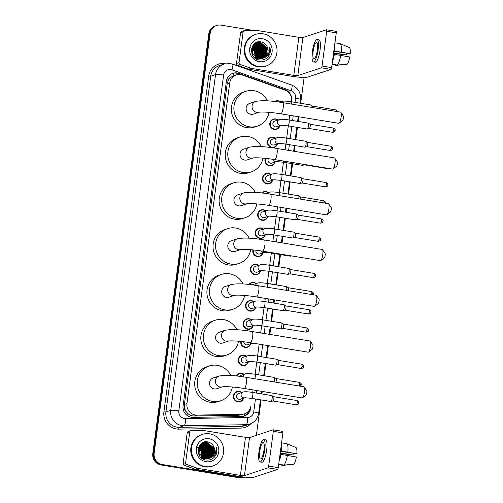 <?xml version="1.0" encoding="UTF-8"?>
<svg xmlns="http://www.w3.org/2000/svg" width="503" height="503" viewBox="0 0 503 503"><rect width="100%" height="100%" fill="white"/><g stroke="black" fill="none" stroke-linecap="round" stroke-linejoin="round"><path stroke-width="0.75" d="M279.882 125.706A5.332 5.137 -108.3 0 1 269.778 124.587A5.332 5.137 -108.3 0 1 278.002 120.01M277.461 143.871A5.332 5.137 -108.3 0 1 267.351 142.751A5.332 5.137 -108.3 0 1 275.581 138.174M275.034 162.035A5.332 5.137 -108.3 0 1 269.363 165.764A5.332 5.137 -108.3 0 1 265.307 158.357M272.613 180.2A5.332 5.137 -108.3 0 1 262.503 179.081A5.332 5.137 -108.3 0 1 270.733 174.503M261.585 192.989A5.332 5.137 -108.3 0 1 268.306 192.674M267.766 216.535A5.332 5.137 -108.3 0 1 257.655 215.41A5.332 5.137 -108.3 0 1 265.886 210.839M265.339 234.7A5.332 5.137 -108.3 0 1 255.235 233.581A5.332 5.137 -108.3 0 1 263.459 229.003M262.918 252.864A5.332 5.137 -108.3 0 1 257.24 256.593A5.332 5.137 -108.3 0 1 252.952 249.89M260.491 271.029A5.332 5.137 -108.3 0 1 250.387 269.91A5.332 5.137 -108.3 0 1 258.611 265.333M248.903 284.491A5.332 5.137 -108.3 0 1 256.19 283.497M255.643 307.358A5.332 5.137 -108.3 0 1 245.539 306.239A5.332 5.137 -108.3 0 1 253.764 301.668M253.223 325.529A5.332 5.137 -108.3 0 1 243.112 324.404A5.332 5.137 -108.3 0 1 251.343 319.833M250.796 343.694A5.332 5.137 -108.3 0 1 240.704 341.436M248.375 361.858A5.332 5.137 -108.3 0 1 238.265 360.739A5.332 5.137 -108.3 0 1 246.495 356.162M236.372 376.005A5.332 5.137 -108.3 0 1 244.068 374.326M243.527 398.187A5.332 5.137 -108.3 0 1 233.417 397.068A5.332 5.137 -108.3 0 1 241.647 392.491M274.5 101.518A5.332 5.137 -108.3 0 1 280.429 101.845M291.501 101.795L291.595 101.109A9.997 9.632 71.7 0 0 284.968 90.125L242.283 75.041A9.997 9.632 71.7 0 0 240.635 74.62A9.997 9.632 71.7 0 0 236.19 74.96A9.997 9.632 71.7 0 0 229.745 82.888L186.959 403.557A9.997 9.632 71.7 0 0 196.906 415.088L241.71 414.334A9.997 9.632 71.7 0 0 244.471 413.868A9.997 9.632 71.7 0 0 250.922 405.946L250.639 408.178A9.997 9.632 71.7 0 1 244.194 416.107A9.997 9.632 71.7 0 1 241.427 416.572L193.026 417.389A9.997 9.632 71.7 0 1 183.079 405.858L226.394 81.241A9.997 9.632 71.7 0 1 232.839 73.319A9.997 9.632 71.7 0 1 237.284 72.973A9.997 9.632 71.7 0 1 238.925 73.394L285.044 89.691A9.997 9.632 71.7 0 1 291.671 100.675L291.52 101.801M186.11 411.542A9.997 9.632 -108.3 0 1 184.588 408.034L184.563 408.203A3.332 3.213 71.7 0 0 186.11 411.542L187.908 413.598C189.694 415.201 191.781 416 194.158 415.994L238.963 415.239L244.471 413.868A9.997 2.559 -91 0 1 244.32 416.019M236.19 74.96L232.946 76.06L230.695 77.424A3.332 3.213 71.7 0 0 228.343 80.122A9.997 1.201 -172.4 0 0 226.671 79.87M228.343 80.122L228.318 80.298A9.997 9.632 -108.3 0 1 230.695 77.424M228.318 80.298L227.205 83.724L184.412 404.399L184.588 408.034M252.72 392.447L253.059 389.932L252.739 392.447M255.147 374.282L256.775 362.066L255.159 374.282M257.567 356.118L259.164 344.159L257.586 356.118M261.642 325.737L260.68 332.923L261.623 325.73M262.415 319.782L264.05 307.566M264.842 301.618L265.276 298.386M267.263 283.453L268.898 271.236M271.337 253.072L269.702 265.288L271.318 253.072M272.877 241.371L273.745 234.907L272.896 241.377M274.537 228.959L276.166 216.736L274.55 228.959M276.958 210.788L277.486 206.834L276.977 210.795M279.385 192.624L281.014 180.407L279.398 192.63M281.806 174.459L283.441 162.243L281.825 174.466M285.88 144.078L285.113 149.825L285.861 144.078M286.653 138.13L288.288 125.913M289.08 119.966L289.703 115.281M232.505 73.432A9.997 9.632 -108.3 0 1 236.605 73.193A9.997 9.632 -108.3 0 1 238.252 73.62L242.088 74.972M245.099 477.158A9.997 9.632 -108.3 0 1 240.975 477.404L162.419 464.533A9.997 9.632 -108.3 0 1 154.151 453.128L210.153 33.418A9.997 9.632 -108.3 0 1 216.604 25.496A9.997 9.632 -108.3 0 1 221.043 25.15L253.16 30.413M304.126 77.443L300.681 103.304M298.876 116.79L298.254 121.468M297.462 127.416L295.833 139.633M295.035 145.581L294.268 151.328M292.614 163.745L290.986 175.962M290.187 181.91L288.559 194.127M286.666 208.336L286.138 212.297M285.339 218.239L283.711 230.462M282.919 236.41L282.057 242.88M280.492 254.575L278.863 266.791M278.071 272.739L276.443 284.956M274.449 299.889L274.016 303.12M273.223 309.068L271.595 321.285M270.796 327.233L269.841 334.426M268.338 345.662L266.747 357.62M265.949 363.568L264.32 375.785M262.233 391.435L261.9 393.95M261.101 399.898L256.373 435.334M245.112 477.158L244.062 477.504A9.997 9.632 -108.3 0 1 239.623 477.85L161.067 464.979A9.997 9.632 -108.3 0 1 152.799 453.574L208.802 33.864L209.481 33.638A9.997 9.632 -108.3 0 1 215.925 25.716A9.997 9.632 -108.3 0 0 209.481 33.638L153.478 453.354L209.481 33.638L210.153 33.418M161.067 464.979L161.746 464.759A9.997 9.632 -108.3 0 1 153.478 453.354A9.997 9.632 -108.3 0 0 161.746 464.759L240.296 477.63L161.746 464.759L162.419 464.533M244.741 477.284A9.997 9.632 -108.3 0 1 240.296 477.63A9.997 9.632 -108.3 0 0 244.741 477.284M262.434 319.789L264.062 307.572M264.855 301.624L265.288 298.386M267.282 283.453L268.91 271.236M286.672 138.13L288.301 125.913M289.093 119.966L289.722 115.288M249.765 409.455A9.997 9.632 -108.3 0 1 243.848 416.207M208.802 33.864A9.997 9.632 -108.3 0 1 215.246 25.942L216.604 25.496M239.032 62.611A1.666 1.603 71.7 0 0 240.132 64.441L251.179 68.345A1.666 1.603 71.7 0 0 251.45 68.414L248.916 69.251A1.666 1.603 -108.3 0 1 248.639 69.181L237.598 65.283A1.666 1.603 -108.3 0 1 236.492 63.447L239.032 62.611L243.119 31.953L240.585 32.789A1.666 1.603 -108.3 0 1 241.66 31.469L244.194 30.633A1.666 1.603 71.7 0 0 243.119 31.953M236.492 63.447L240.585 32.789M248.916 69.251L291.243 76.186A13.329 1.603 -172.4 0 0 307.402 77.166L330.993 69.383L321.411 67.811L297.82 75.595A3.332 0.402 7.6 0 1 293.783 75.349L251.45 68.414M326.585 29.79L336.067 31.343A1.666 0.396 99.3 0 1 336.117 31.343A1.666 0.396 99.3 0 1 336.274 32.846L326.692 31.274A1.666 0.396 -80.7 0 0 326.541 29.771A1.666 0.396 -80.7 0 0 326.491 29.778L302.894 37.562A3.332 0.402 7.6 0 1 298.857 37.316L256.524 30.381A1.666 1.603 71.7 0 0 256.247 30.362L244.653 30.557A1.666 1.603 71.7 0 0 244.194 30.633M321.411 67.811A1.666 0.396 -80.7 0 0 322.052 66.031L331.634 67.603L336.274 32.846M331.634 67.603A1.666 0.396 99.3 0 1 330.993 69.383M322.052 66.031L326.692 31.274M317.368 50.017A8.331 1.987 -80.7 0 0 316.601 42.497A8.331 1.987 -80.7 0 0 313.136 51.413A8.331 1.987 -80.7 0 0 313.903 58.939A8.331 1.987 -80.7 0 0 317.368 50.017M333.816 51.275L350.201 53.702L333.866 50.897M346.762 53.393A6.665 1.591 -80.7 0 0 346.404 54.953L333.602 52.859M332.709 59.549A9.664 2.308 -80.7 0 0 334.055 54.28L349.761 56.984A8.664 2.069 -80.7 0 1 347.133 64.277L337.243 65.038L332.087 64.195M333.426 54.179L334.055 54.28M313.419 61.9L315.337 62.209A11.33 2.704 -80.7 0 0 320.046 50.08A11.33 2.704 -80.7 0 0 319.003 39.85L317.085 39.536A11.33 2.704 -80.7 0 0 312.376 51.664A11.33 2.704 -80.7 0 0 313.419 61.9A11.33 2.704 -80.7 0 0 318.129 49.772A11.33 2.704 -80.7 0 0 317.085 39.536M332.477 61.309A10.997 2.628 -80.7 0 0 334.394 54.167M333.533 53.4L346.404 54.953M332.037 64.604L336.394 65.321L346.315 64.346M337.243 65.038A10.997 2.628 -80.7 0 0 340.783 55.211M334.495 51.004A9.664 2.308 -80.7 0 0 334.495 46.175M334.835 50.891A10.997 2.628 -80.7 0 0 334.728 44.415M341.223 51.935A10.997 2.628 -80.7 0 0 340.166 43.673A10.997 2.628 -80.7 0 0 340.097 43.648L349.365 47.546A8.664 2.069 -80.7 0 1 350.201 53.702M334.941 42.805L340.097 43.648M258.724 66.591A16.662 16.052 -108.3 0 1 244.873 51.438A16.662 16.052 -108.3 0 1 255.694 34.374A16.662 16.052 -108.3 0 1 263.1 33.802A16.662 16.052 -108.3 0 1 276.952 48.961A16.662 16.052 -108.3 0 1 266.131 66.019A16.662 16.052 -108.3 0 1 258.724 66.591M266.131 66.019L265.452 66.245A16.662 16.052 -108.3 0 1 258.045 66.817A16.662 16.052 -108.3 0 1 244.194 51.664A16.662 16.052 -108.3 0 1 255.015 34.6L255.694 34.374M269.356 54.902C270.469 52.463 270.62 49.942 269.822 47.339C270.356 52.469 268.288 56.028 263.629 58.002A8.331 8.029 -108.3 0 0 267.263 46.905C266.037 44.233 264.044 42.573 261.283 41.931C250.01 39.259 247.753 58.505 259.139 59.92C263.641 60.53 267.043 58.857 269.356 54.902M262.44 38.725A11.663 11.236 -108.3 0 1 272.085 52.029A11.663 11.236 -108.3 0 1 259.378 61.674A11.663 11.236 -108.3 0 1 249.733 48.37A11.663 11.236 -108.3 0 1 262.44 38.725M261.598 58.744L262.019 58.593M262.126 58.549L265.433 56.04L266.672 47.791L260.447 42.516L256.807 42.78L253.128 45.433L252.173 53.588L258.68 58.769L262.447 58.461L266.282 55.758L267.514 47.515L267.263 46.905M254.361 57.43L258.045 58.983L262.126 58.562M262.233 58.524L265.647 55.965L266.879 47.722L260.655 42.447L257.014 42.711L253.336 45.364L252.387 53.519L258.894 58.7L259.517 57.99L260.749 49.747L254.178 44.415M261.384 58.801L264.591 56.317L265.823 48.074L259.598 42.793L256.492 42.906M260.969 58.952L261.283 58.838M261.799 58.625L264.804 56.248L266.037 48.005L259.812 42.724L256.599 42.862M261.239 58.725L263.742 56.594L264.98 48.351L258.756 43.076L256.084 43.088M261.353 58.706L263.956 56.525L265.188 48.282L258.963 43.007L256.184 43.044M260.793 58.769L262.899 56.877L264.132 48.628L257.907 43.352L255.687 43.302M260.906 58.763L263.113 56.808L264.345 48.558L258.121 43.283L255.782 43.245M260.328 58.794L262.05 57.153L263.289 48.91L257.064 43.629L255.298 43.535M260.447 58.794L262.264 57.084L263.497 48.841L257.272 43.56L255.392 43.472M259.862 58.794L261.208 57.43L262.44 49.187L256.216 43.912L254.914 43.799M259.976 58.794L261.422 57.361L262.654 49.118L256.429 43.843L255.008 43.73M259.378 58.763L260.359 57.713L261.598 49.47L255.373 44.189L254.543 44.094M259.504 58.776L260.573 57.644L261.805 49.395L255.581 44.119L254.631 44.019M259.014 58.719L259.73 57.92L260.963 49.678L254.267 44.333M258.391 58.606L259.906 50.023L253.826 44.773M258.517 58.637L260.114 49.954L253.914 44.679M257.882 58.48L259.058 50.306L253.487 45.169M258.008 58.511L259.271 50.237L253.575 45.069M257.354 58.304L258.215 50.583L253.166 45.603M257.486 58.354L258.423 50.514L253.242 45.49M256.813 58.09L257.366 50.86L252.852 46.087M256.951 58.147L257.58 50.79L252.934 45.962M256.253 57.814L256.524 51.143L252.563 46.628M256.398 57.889L256.731 51.073L252.632 46.483M255.675 57.474L255.675 51.419L252.299 47.238M255.82 57.562L255.889 51.35L252.361 47.075M255.059 57.04L254.832 51.702L252.06 47.936M255.216 57.16L255.04 51.627L252.116 47.754M256.385 42.931L254.046 44.013M255.273 58.203L257.832 59.052M256.486 42.893L253.682 44.383M255.977 43.113L255.65 43.183M255.537 43.214L254.587 43.535M256.077 43.063L255.75 43.145M255.643 43.17L254.524 43.585M255.574 43.315L255.241 43.371M255.128 43.39L254.801 43.465M255.675 43.264L255.342 43.321M255.228 43.346L254.908 43.421M255.178 43.547L254.839 43.579M255.279 43.484L254.939 43.522M254.826 43.541L254.512 43.598M254.795 43.799L254.449 43.818M254.889 43.736L254.543 43.755M254.424 44.088L254.065 44.082M254.512 44.013L254.16 44.013M254.059 44.402L253.694 44.371M254.147 44.321L253.789 44.295M253.789 44.66L253.474 44.616M250.72 47.515L254.311 51.218L255.216 56.374M258.894 58.7L263.629 58.002M256.7 56.65L256.184 51.143L253.644 47.301M262.623 54.701L262.101 49.193L259.567 45.345M263.465 54.418L262.95 48.91L260.409 45.069M264.314 54.142L263.792 48.634L261.258 44.792M265.156 53.865L264.641 48.357L262.101 44.509M256.461 57.348L256.077 51.18L253.059 46.905M262.377 55.393L261.994 49.225L258.976 44.956M263.226 55.116L262.843 48.948L259.825 44.673M264.069 54.833L263.685 48.665L260.667 44.396M264.918 54.557L264.534 48.389L261.516 44.113M268.174 56.682L269.822 47.339M340.889 112.364L343.367 116.042A2.333 0.56 99.3 0 1 343.461 118.06A2.333 0.56 99.3 0 1 342.637 120.506L339.116 123.204A5.665 1.352 -80.7 0 0 341.109 117.256A5.665 1.352 -80.7 0 0 340.889 112.364A5.665 1.352 -80.7 0 0 340.588 112.138L282.667 102.65A5.665 1.352 99.3 0 1 283.189 107.768A5.665 1.352 99.3 0 1 280.831 113.829L338.758 123.323A5.665 1.352 -80.7 0 0 339.116 123.204M259.196 112.188A5.665 5.458 71.7 0 1 252.085 105.888A5.665 5.458 71.7 0 1 255.738 101.399L249.821 103.348A5.665 5.458 71.7 0 0 250.852 114.3A5.665 5.458 71.7 0 0 253.367 114.106L259.202 112.182M269.042 112.358A18.328 17.662 -108.3 0 1 257.335 126.134A18.328 17.662 -108.3 0 1 249.192 126.762A18.328 17.662 -108.3 0 1 233.952 110.094A18.328 17.662 -108.3 0 1 245.854 91.326A18.328 17.662 -108.3 0 1 254.002 90.697A18.328 17.662 -108.3 0 1 267.433 100.883M257.335 126.134L254.801 126.97A18.328 17.662 -108.3 0 1 246.652 127.599A18.328 17.662 -108.3 0 1 231.418 110.93A18.328 17.662 -108.3 0 1 243.32 92.162L245.854 91.326M334.784 158.143L337.262 161.821A2.333 0.56 99.3 0 1 337.35 163.833A2.333 0.56 99.3 0 1 336.526 166.279L333.005 168.977A5.665 1.352 -80.7 0 0 335.004 163.029A5.665 1.352 -80.7 0 0 334.784 158.143A5.665 1.352 -80.7 0 0 334.482 157.917L276.556 148.423A5.665 1.352 99.3 0 1 277.078 153.541A5.665 1.352 99.3 0 1 274.726 159.608L332.653 169.096A5.665 1.352 -80.7 0 0 333.005 168.977M249.633 147.172L243.716 149.127A5.665 5.458 71.7 0 0 244.747 160.08A5.665 5.458 71.7 0 0 247.262 159.885L253.097 157.961A5.665 5.458 71.7 0 1 245.98 151.661A5.665 5.458 71.7 0 1 249.633 147.172C256.04 146.008 265.012 146.43 276.556 148.423M262.937 158.137A18.328 17.662 -108.3 0 1 251.23 171.907A18.328 17.662 -108.3 0 1 243.081 172.535A18.328 17.662 -108.3 0 1 227.846 155.867A18.328 17.662 -108.3 0 1 239.749 137.099A18.328 17.662 -108.3 0 1 247.897 136.47A18.328 17.662 -108.3 0 1 261.321 146.656M251.23 171.907L248.696 172.743A18.328 17.662 -108.3 0 1 240.547 173.378A18.328 17.662 -108.3 0 1 225.306 156.703A18.328 17.662 -108.3 0 1 237.209 137.935L239.749 137.099M328.673 203.916L331.15 207.594A2.333 0.56 99.3 0 1 331.244 209.606A2.333 0.56 99.3 0 1 330.421 212.059L326.9 214.75A5.665 1.352 -80.7 0 0 328.899 208.808A5.665 1.352 -80.7 0 0 328.673 203.916A5.665 1.352 -80.7 0 0 328.377 203.69L270.451 194.202A5.665 1.352 99.3 0 1 270.972 199.314A5.665 1.352 99.3 0 1 268.615 205.381L326.541 214.869A5.665 1.352 -80.7 0 0 326.9 214.75M243.527 192.945L237.605 194.9A5.665 5.458 71.7 0 0 238.636 205.853A5.665 5.458 71.7 0 0 241.157 205.658L246.986 203.734A5.665 5.458 71.7 0 1 239.874 197.434A5.665 5.458 71.7 0 1 243.527 192.945C249.934 191.788 258.907 192.203 270.451 194.202M256.826 203.91A18.328 17.662 -108.3 0 1 245.124 217.68A18.328 17.662 -108.3 0 1 236.976 218.315A18.328 17.662 -108.3 0 1 221.735 201.64A18.328 17.662 -108.3 0 1 233.637 182.872A18.328 17.662 -108.3 0 1 241.786 182.243A18.328 17.662 -108.3 0 1 255.216 192.429M245.124 217.68L242.584 218.522A18.328 17.662 -108.3 0 1 234.436 219.151A18.328 17.662 -108.3 0 1 219.201 202.483A18.328 17.662 -108.3 0 1 231.103 183.708L233.637 182.872M322.568 249.689L325.045 253.367A2.333 0.56 99.3 0 1 325.133 255.386A2.333 0.56 99.3 0 1 324.316 257.832L320.788 260.529A5.665 1.352 -80.7 0 0 322.788 254.581A5.665 1.352 -80.7 0 0 322.568 249.689A5.665 1.352 -80.7 0 0 322.266 249.463L264.339 239.975A5.665 1.352 99.3 0 1 264.861 245.093A5.665 1.352 99.3 0 1 262.509 251.154L320.436 260.642A5.665 1.352 -80.7 0 0 320.788 260.529M237.416 238.718L231.499 240.673A5.665 5.458 71.7 0 0 232.531 251.626A5.665 5.458 71.7 0 0 235.046 251.431L240.88 249.507A5.665 5.458 71.7 0 1 233.763 243.213A5.665 5.458 71.7 0 1 237.416 238.718C243.823 237.561 252.802 237.976 264.339 239.975M250.72 249.683A18.328 17.662 -108.3 0 1 239.013 263.459A18.328 17.662 -108.3 0 1 230.864 264.088A18.328 17.662 -108.3 0 1 215.63 247.419A18.328 17.662 -108.3 0 1 227.532 228.651A18.328 17.662 -108.3 0 1 235.681 228.016A18.328 17.662 -108.3 0 1 249.104 238.202M239.013 263.459L236.479 264.295A18.328 17.662 -108.3 0 1 228.331 264.924A18.328 17.662 -108.3 0 1 213.09 248.256A18.328 17.662 -108.3 0 1 224.992 229.487L227.532 228.651M316.456 295.462L318.94 299.14A2.333 0.56 99.3 0 1 319.028 301.159A2.333 0.56 99.3 0 1 318.204 303.605L314.683 306.302A5.665 1.352 -80.7 0 0 316.683 300.354A5.665 1.352 -80.7 0 0 316.456 295.462A5.665 1.352 -80.7 0 0 316.161 295.242L258.234 285.748A5.665 1.352 99.3 0 1 258.756 290.866A5.665 1.352 99.3 0 1 256.404 296.927L314.325 306.421A5.665 1.352 -80.7 0 0 314.683 306.302M231.311 284.497L225.388 286.446A5.665 5.458 71.7 0 0 226.419 297.399A5.665 5.458 71.7 0 0 228.94 297.21L234.769 295.286A5.665 5.458 71.7 0 1 227.658 288.986A5.665 5.458 71.7 0 1 231.311 284.497C237.718 283.334 246.69 283.755 258.234 285.748M244.609 295.456A18.328 17.662 -108.3 0 1 232.908 309.232A18.328 17.662 -108.3 0 1 224.759 309.861A18.328 17.662 -108.3 0 1 209.518 293.192A18.328 17.662 -108.3 0 1 221.421 274.424A18.328 17.662 -108.3 0 1 229.569 273.795A18.328 17.662 -108.3 0 1 242.999 283.981M232.908 309.232L230.368 310.068A18.328 17.662 -108.3 0 1 222.219 310.697A18.328 17.662 -108.3 0 1 206.984 294.029A18.328 17.662 -108.3 0 1 218.887 275.26L221.421 274.424M310.351 341.241L312.828 344.92A2.333 0.56 99.3 0 1 312.923 346.932A2.333 0.56 99.3 0 1 312.099 349.378L308.578 352.075A5.665 1.352 -80.7 0 0 310.571 346.127A5.665 1.352 -80.7 0 0 310.351 341.241A5.665 1.352 -80.7 0 0 310.049 341.015L252.129 331.527A5.665 1.352 99.3 0 1 252.651 336.639A5.665 1.352 99.3 0 1 250.293 342.706L308.22 352.194A5.665 1.352 -80.7 0 0 308.578 352.075M228.752 341.028L228.632 341.065A5.665 5.458 71.7 0 1 221.546 334.759A5.665 5.458 71.7 0 1 225.199 330.27L219.283 332.225A5.665 5.458 71.7 0 0 220.314 343.178A5.665 5.458 71.7 0 0 222.835 342.983L228.664 341.059M238.504 341.235A18.328 17.662 -108.3 0 1 226.796 355.005A18.328 17.662 -108.3 0 1 218.654 355.634A18.328 17.662 -108.3 0 1 203.413 338.965A18.328 17.662 -108.3 0 1 215.315 320.197A18.328 17.662 -108.3 0 1 223.464 319.568A18.328 17.662 -108.3 0 1 236.894 329.754M226.796 355.005L224.263 355.841A18.328 17.662 -108.3 0 1 216.114 356.476A18.328 17.662 -108.3 0 1 200.879 339.802A18.328 17.662 -108.3 0 1 212.782 321.033L215.315 320.197M304.246 387.014L306.723 390.693A2.333 0.56 99.3 0 1 306.811 392.705A2.333 0.56 99.3 0 1 305.994 395.157L302.466 397.854A5.665 1.352 -80.7 0 0 304.466 391.906A5.665 1.352 -80.7 0 0 304.246 387.014A5.665 1.352 -80.7 0 0 303.944 386.788L246.017 377.3A5.665 1.352 99.3 0 1 246.539 382.412A5.665 1.352 99.3 0 1 244.188 388.479L302.114 397.967A5.665 1.352 -80.7 0 0 302.466 397.854M219.094 376.043L213.178 377.998A5.665 5.458 71.7 0 0 214.209 388.951A5.665 5.458 71.7 0 0 216.724 388.756L222.559 386.832A5.665 5.458 71.7 0 1 215.441 380.532A5.665 5.458 71.7 0 1 219.094 376.043C225.501 374.886 234.473 375.301 246.017 377.3M232.399 387.008A18.328 17.662 -108.3 0 1 220.691 400.784A18.328 17.662 -108.3 0 1 212.543 401.413A18.328 17.662 -108.3 0 1 197.308 384.738A18.328 17.662 -108.3 0 1 209.21 365.97A18.328 17.662 -108.3 0 1 217.359 365.341A18.328 17.662 -108.3 0 1 230.783 375.527M220.691 400.784L218.157 401.62A18.328 17.662 -108.3 0 1 210.009 402.249A18.328 17.662 -108.3 0 1 194.768 385.581A18.328 17.662 -108.3 0 1 206.67 366.806L209.21 365.97M275.103 101.587A4.999 4.816 -108.3 0 1 280.221 101.914M310.565 104.945A2.999 0.717 99.3 0 1 310.659 104.938A2.999 0.717 99.3 0 1 310.728 104.964A2.999 0.717 99.3 0 1 310.98 107.29M312.438 106.07A2.163 0.516 99.3 0 1 312.489 106.089A2.163 0.516 99.3 0 1 312.69 107.567M281.139 125.291L276.694 126.756A2.999 2.892 -108.3 0 1 272.865 124.134A2.999 2.892 -108.3 0 1 274.814 121.06L279.379 119.557A2.999 2.892 -108.3 0 0 279.926 125.354A2.999 2.892 -108.3 0 0 281.12 125.291M308.144 123.109A2.999 0.717 99.3 0 1 308.232 123.103A2.999 0.717 99.3 0 1 308.301 123.128A2.999 0.717 99.3 0 1 308.458 126.146A2.999 0.717 99.3 0 1 307.358 129.013A2.999 0.717 99.3 0 1 307.339 129.019A2.999 0.717 99.3 0 1 307.264 129.019A2.999 0.717 99.3 0 1 307.182 128.982M279.674 125.775A4.999 4.816 -108.3 0 1 270.268 124.505A4.999 4.816 -108.3 0 1 277.801 120.079M310.018 124.235A2.163 0.516 99.3 0 1 310.068 124.26A2.163 0.516 99.3 0 1 310.213 126.196A2.163 0.516 99.3 0 1 309.383 128.504A2.163 0.516 99.3 0 1 309.37 128.51A2.163 0.516 99.3 0 1 309.358 128.51L332.659 132.339C335.954 131.711 334.696 130.799 335.155 130.484L333.558 130.019A2.163 0.516 99.3 0 1 332.659 132.339M278.719 143.456L274.273 144.921A2.999 2.892 -108.3 0 1 270.444 142.299A2.999 2.892 -108.3 0 1 272.393 139.224L276.958 137.721A2.999 2.892 -108.3 0 0 277.505 143.518A2.999 2.892 -108.3 0 0 278.7 143.456M305.717 141.274A2.999 0.717 99.3 0 1 305.811 141.268A2.999 0.717 99.3 0 1 305.881 141.293A2.999 0.717 99.3 0 1 306.038 144.311A2.999 0.717 99.3 0 1 304.931 147.178A2.999 0.717 99.3 0 1 304.919 147.184A2.999 0.717 99.3 0 1 304.843 147.184A2.999 0.717 99.3 0 1 304.755 147.146M277.254 143.94A4.999 4.816 -108.3 0 1 267.841 142.67A4.999 4.816 -108.3 0 1 275.374 138.243M307.591 142.406A2.163 0.516 99.3 0 1 307.641 142.424A2.163 0.516 99.3 0 1 307.792 144.361A2.163 0.516 99.3 0 1 306.956 146.675A2.163 0.516 99.3 0 1 306.943 146.675A2.163 0.516 99.3 0 1 306.937 146.675L330.232 150.504C333.527 149.881 332.276 148.963 332.728 148.649L331.131 148.184A2.163 0.516 99.3 0 1 330.232 150.504M276.292 161.62L271.846 163.085A2.999 2.892 -108.3 0 1 268.388 158.703M303.177 164.267A2.999 0.717 99.3 0 1 302.51 165.342A2.999 0.717 99.3 0 1 302.492 165.349A2.999 0.717 99.3 0 1 302.416 165.349A2.999 0.717 99.3 0 1 302.334 165.317M274.827 162.104A4.999 4.816 -108.3 0 1 269.577 165.38A4.999 4.816 -108.3 0 1 265.785 158.407M304.805 164.531A2.163 0.516 99.3 0 1 304.535 164.839A2.163 0.516 99.3 0 1 304.522 164.839A2.163 0.516 99.3 0 1 304.51 164.846L327.811 168.668L329.05 168.505M273.871 179.785L269.426 181.256A2.999 2.892 -108.3 0 1 265.597 178.628A2.999 2.892 -108.3 0 1 267.546 175.56L272.11 174.051A2.999 2.892 -108.3 0 0 272.657 179.848A2.999 2.892 -108.3 0 0 273.852 179.791M300.869 177.609A2.999 0.717 99.3 0 1 300.964 177.597A2.999 0.717 99.3 0 1 301.033 177.628A2.999 0.717 99.3 0 1 301.19 180.64A2.999 0.717 99.3 0 1 300.084 183.507A2.999 0.717 99.3 0 1 300.071 183.513A2.999 0.717 99.3 0 1 299.995 183.52A2.999 0.717 99.3 0 1 299.907 183.482M272.406 180.269A4.999 4.816 -108.3 0 1 262.994 178.999A4.999 4.816 -108.3 0 1 270.526 174.572M302.743 178.735A2.163 0.516 99.3 0 1 302.793 178.754A2.163 0.516 99.3 0 1 302.944 180.69A2.163 0.516 99.3 0 1 302.108 183.004A2.163 0.516 99.3 0 1 302.096 183.004A2.163 0.516 99.3 0 1 302.089 183.01L300.071 183.513M262.113 193.051A4.999 4.816 -108.3 0 1 268.105 192.737M300.322 196.899A2.163 0.516 99.3 0 1 300.373 196.918A2.163 0.516 99.3 0 1 300.517 198.855A2.163 0.516 99.3 0 1 300.48 199.119M298.449 195.774A2.999 0.717 99.3 0 1 298.537 195.761A2.999 0.717 99.3 0 1 298.612 195.793A2.999 0.717 99.3 0 1 298.763 198.836M263.239 217.686A2.999 2.892 -108.3 0 1 262.698 211.889L267.263 210.38A2.999 2.892 -108.3 0 0 267.81 216.183A2.999 2.892 -108.3 0 0 269.004 216.12L264.578 217.585A2.999 2.892 -108.3 0 1 263.239 217.686M296.022 213.938A2.999 0.717 99.3 0 1 296.116 213.932A2.999 0.717 99.3 0 1 296.185 213.957A2.999 0.717 99.3 0 1 296.342 216.975A2.999 0.717 99.3 0 1 295.236 219.842A2.999 0.717 99.3 0 1 295.223 219.842A2.999 0.717 99.3 0 1 295.148 219.849A2.999 0.717 99.3 0 1 295.06 219.811M267.558 216.598A4.999 4.816 -108.3 0 1 258.146 215.334A4.999 4.816 -108.3 0 1 265.678 210.908M297.895 215.064A2.163 0.516 99.3 0 1 297.946 215.083A2.163 0.516 99.3 0 1 298.097 217.019A2.163 0.516 99.3 0 1 297.26 219.333A2.163 0.516 99.3 0 1 297.248 219.339A2.163 0.516 99.3 0 1 297.242 219.339L295.223 219.842M260.818 235.85A2.999 2.892 -108.3 0 1 260.271 230.053L264.836 228.551A2.999 2.892 -108.3 0 0 265.383 234.348A2.999 2.892 -108.3 0 0 266.577 234.285L262.151 235.75A2.999 2.892 -108.3 0 1 260.818 235.85M293.601 232.103A2.999 0.717 99.3 0 1 293.689 232.097A2.999 0.717 99.3 0 1 293.765 232.122A2.999 0.717 99.3 0 1 293.915 235.14A2.999 0.717 99.3 0 1 292.815 238.007A2.999 0.717 99.3 0 1 292.796 238.013A2.999 0.717 99.3 0 1 292.721 238.013A2.999 0.717 99.3 0 1 292.639 237.976M265.131 234.769A4.999 4.816 -108.3 0 1 255.725 233.499A4.999 4.816 -108.3 0 1 263.258 229.072M295.475 233.229A2.163 0.516 99.3 0 1 295.525 233.254A2.163 0.516 99.3 0 1 295.67 235.184A2.163 0.516 99.3 0 1 294.84 237.498A2.163 0.516 99.3 0 1 294.827 237.504A2.163 0.516 99.3 0 1 294.815 237.504L292.796 238.013M260.78 250.884A2.999 2.892 -108.3 0 0 264.157 252.449L259.73 253.914A2.999 2.892 -108.3 0 1 255.989 250.23M290.753 255.782A2.999 0.717 99.3 0 1 290.388 256.172A2.999 0.717 99.3 0 1 290.376 256.178A2.999 0.717 99.3 0 1 290.3 256.178A2.999 0.717 99.3 0 1 290.212 256.14M262.711 252.934A4.999 4.816 -108.3 0 1 257.454 256.209A4.999 4.816 -108.3 0 1 253.43 249.941M261.749 270.614L257.303 272.079A2.999 2.892 -108.3 0 1 253.474 269.457A2.999 2.892 -108.3 0 1 255.423 266.383L259.988 264.88A2.999 2.892 -108.3 0 0 260.535 270.677A2.999 2.892 -108.3 0 0 261.73 270.614M288.753 268.432A2.999 0.717 99.3 0 1 288.841 268.426A2.999 0.717 99.3 0 1 288.917 268.451A2.999 0.717 99.3 0 1 289.074 271.469A2.999 0.717 99.3 0 1 287.968 274.336A2.999 0.717 99.3 0 1 287.949 274.342A2.999 0.717 99.3 0 1 287.873 274.342A2.999 0.717 99.3 0 1 287.791 274.311M260.284 271.098A4.999 4.816 -108.3 0 1 250.878 269.828A4.999 4.816 -108.3 0 1 258.41 265.402M315.695 275.864L314.168 275.342A2.163 0.516 99.3 0 0 313.966 273.387L290.652 269.564A2.163 0.516 99.3 0 1 290.677 269.583A2.163 0.516 99.3 0 1 290.822 271.519A2.163 0.516 99.3 0 1 289.992 273.833A2.163 0.516 99.3 0 1 289.98 273.833A2.163 0.516 99.3 0 1 289.967 273.839M252.311 284.887A2.999 2.892 -108.3 0 1 253.003 284.553L257.567 283.044A2.999 2.892 -108.3 0 0 255.643 285.346M249.4 284.541A4.999 4.816 -108.3 0 1 255.983 283.566M288.2 287.729A2.163 0.516 99.3 0 1 288.25 287.747A2.163 0.516 99.3 0 1 288.401 289.684A2.163 0.516 99.3 0 1 288.213 290.659M286.326 286.603A2.999 0.717 99.3 0 1 286.421 286.591A2.999 0.717 99.3 0 1 286.49 286.622A2.999 0.717 99.3 0 1 286.503 290.382M256.901 306.943L252.456 308.414A2.999 2.892 -108.3 0 1 248.627 305.786A2.999 2.892 -108.3 0 1 250.576 302.718L255.14 301.209A2.999 2.892 -108.3 0 0 255.687 307.012A2.999 2.892 -108.3 0 0 256.882 306.949M283.906 304.768A2.999 0.717 99.3 0 1 283.994 304.755A2.999 0.717 99.3 0 1 284.069 304.787A2.999 0.717 99.3 0 1 284.226 307.798A2.999 0.717 99.3 0 1 283.12 310.665A2.999 0.717 99.3 0 1 283.101 310.672A2.999 0.717 99.3 0 1 283.026 310.678A2.999 0.717 99.3 0 1 282.944 310.64M255.436 307.427A4.999 4.816 -108.3 0 1 246.03 306.157A4.999 4.816 -108.3 0 1 253.562 301.731M285.779 305.893A2.163 0.516 99.3 0 1 285.83 305.912A2.163 0.516 99.3 0 1 285.974 307.849A2.163 0.516 99.3 0 1 285.144 310.162A2.163 0.516 99.3 0 1 285.132 310.162A2.163 0.516 99.3 0 1 285.119 310.169L308.421 313.991C311.715 313.369 310.458 312.451 310.917 312.143L309.32 311.671A2.163 0.516 99.3 0 1 308.421 313.991M254.48 325.114L250.035 326.579A2.999 2.892 -108.3 0 1 246.206 323.951A2.999 2.892 -108.3 0 1 248.155 320.883L252.72 319.374A2.999 2.892 -108.3 0 0 253.267 325.177A2.999 2.892 -108.3 0 0 254.461 325.114M281.479 322.932A2.999 0.717 99.3 0 1 281.573 322.926A2.999 0.717 99.3 0 1 281.642 322.951A2.999 0.717 99.3 0 1 281.799 325.969A2.999 0.717 99.3 0 1 280.693 328.836A2.999 0.717 99.3 0 1 280.68 328.836A2.999 0.717 99.3 0 1 280.605 328.843A2.999 0.717 99.3 0 1 280.517 328.805M253.015 325.592A4.999 4.816 -108.3 0 1 243.603 324.328A4.999 4.816 -108.3 0 1 251.135 319.895M283.352 324.058A2.163 0.516 99.3 0 1 283.403 324.077A2.163 0.516 99.3 0 1 283.554 326.013A2.163 0.516 99.3 0 1 282.717 328.327A2.163 0.516 99.3 0 1 282.705 328.333A2.163 0.516 99.3 0 1 282.699 328.333L305.994 332.156C309.288 331.534 308.037 330.616 308.496 330.308L306.893 329.842A2.163 0.516 99.3 0 1 305.994 332.156M252.053 343.279L247.608 344.744A2.999 2.892 -108.3 0 1 243.766 341.776M250.588 343.763A4.999 4.816 -108.3 0 1 241.182 341.487M249.633 361.443L245.187 362.908A2.999 2.892 -108.3 0 1 241.358 360.286A2.999 2.892 -108.3 0 1 243.307 357.212L247.872 355.709A2.999 2.892 -108.3 0 0 248.419 361.506A2.999 2.892 -108.3 0 0 249.614 361.443M276.631 359.261A2.999 0.717 99.3 0 1 276.725 359.255A2.999 0.717 99.3 0 1 276.795 359.28A2.999 0.717 99.3 0 1 276.952 362.298A2.999 0.717 99.3 0 1 275.845 365.165A2.999 0.717 99.3 0 1 275.833 365.172A2.999 0.717 99.3 0 1 275.757 365.172A2.999 0.717 99.3 0 1 275.669 365.134M248.168 361.927A4.999 4.816 -108.3 0 1 238.755 360.657A4.999 4.816 -108.3 0 1 246.288 356.231M278.505 360.387A2.163 0.516 99.3 0 1 278.555 360.412A2.163 0.516 99.3 0 1 278.706 362.349A2.163 0.516 99.3 0 1 277.87 364.656A2.163 0.516 99.3 0 1 277.857 364.662A2.163 0.516 99.3 0 1 277.851 364.662L275.833 365.172M239.516 376.363A2.999 2.892 -108.3 0 1 240.88 375.376L245.445 373.874A2.999 2.892 -108.3 0 0 243.496 376.904M236.856 376.055A4.999 4.816 -108.3 0 1 243.867 374.395M276.084 378.558A2.163 0.516 99.3 0 1 276.134 378.577A2.163 0.516 99.3 0 1 276.279 380.513A2.163 0.516 99.3 0 1 275.877 382.192M274.21 377.426A2.999 0.717 99.3 0 1 274.298 377.42A2.999 0.717 99.3 0 1 274.374 377.445A2.999 0.717 99.3 0 1 274.198 381.915M239.007 399.344A2.999 2.892 -108.3 0 1 238.46 393.547L243.024 392.038A2.999 2.892 -108.3 0 0 243.571 397.835A2.999 2.892 -108.3 0 0 244.766 397.779L240.34 399.244A2.999 2.892 -108.3 0 1 239.007 399.344M271.783 395.591A2.999 0.717 99.3 0 1 271.878 395.584A2.999 0.717 99.3 0 1 271.947 395.616A2.999 0.717 99.3 0 1 272.104 398.627A2.999 0.717 99.3 0 1 270.998 401.495A2.999 0.717 99.3 0 1 270.985 401.501A2.999 0.717 99.3 0 1 270.91 401.507A2.999 0.717 99.3 0 1 270.821 401.469M243.32 398.257A4.999 4.816 -108.3 0 1 233.908 396.986A4.999 4.816 -108.3 0 1 241.44 392.56M273.657 396.722A2.163 0.516 99.3 0 1 273.707 396.741A2.163 0.516 99.3 0 1 273.858 398.678A2.163 0.516 99.3 0 1 273.022 400.992A2.163 0.516 99.3 0 1 273.01 400.992A2.163 0.516 99.3 0 1 273.003 400.998L270.985 401.501M185.651 462.647A1.666 1.603 71.7 0 0 186.758 464.483L197.798 468.381A1.666 1.603 71.7 0 0 198.075 468.45L195.535 469.293A1.666 1.603 -108.3 0 1 195.265 469.217L184.224 465.319A1.666 1.603 -108.3 0 1 183.117 463.483L185.651 462.647L189.744 431.989L187.21 432.825A1.666 1.603 -108.3 0 1 188.285 431.505L190.819 430.669A1.666 1.603 71.7 0 0 189.744 431.989M183.117 463.483L187.21 432.825M195.535 469.293L237.869 476.228A13.329 1.603 -172.4 0 0 254.021 477.202L277.618 469.418L268.036 467.847L244.445 475.631A3.332 0.402 7.6 0 1 240.403 475.385L198.075 468.45M273.211 429.826L282.692 431.379A1.666 0.396 99.3 0 1 282.743 431.379A1.666 0.396 99.3 0 1 282.893 432.882L273.318 431.31A1.666 0.396 -80.7 0 0 273.16 429.807A1.666 0.396 -80.7 0 0 273.11 429.814L249.519 437.597A3.332 0.402 7.6 0 1 245.483 437.352L203.149 430.417A1.666 1.603 71.7 0 0 202.866 430.398L191.278 430.593A1.666 1.603 71.7 0 0 190.819 430.669M268.036 467.847A1.666 0.396 -80.7 0 0 268.677 466.067L278.26 467.639L282.893 432.882M278.26 467.639A1.666 0.396 99.3 0 1 277.618 469.418M268.677 466.067L273.318 431.31M263.993 450.059A8.331 1.987 -80.7 0 0 263.226 442.533A8.331 1.987 -80.7 0 0 259.762 451.449A8.331 1.987 -80.7 0 0 260.529 458.975A8.331 1.987 -80.7 0 0 263.993 450.059M280.435 451.31L296.827 453.737L280.485 450.933M293.381 453.429A6.665 1.591 -80.7 0 0 293.029 454.989L280.228 452.895M279.335 459.585A9.664 2.308 -80.7 0 0 280.68 454.316L296.386 457.02A8.664 2.069 -80.7 0 1 293.752 464.319L283.862 465.074L278.712 464.231M280.052 454.215L280.68 454.316M260.045 461.936L261.962 462.251A11.33 2.704 -80.7 0 0 266.665 450.122A11.33 2.704 -80.7 0 0 265.622 439.886L263.71 439.572A11.33 2.704 -80.7 0 0 259.001 451.7A11.33 2.704 -80.7 0 0 260.045 461.936A11.33 2.704 -80.7 0 0 264.754 449.808A11.33 2.704 -80.7 0 0 263.71 439.572M279.096 461.345A10.997 2.628 -80.7 0 0 281.02 454.203M280.152 453.436L293.029 454.989M278.656 464.64L283.019 465.357L292.935 464.382M283.862 465.074A10.997 2.628 -80.7 0 0 287.408 455.253M281.114 451.04A9.664 2.308 -80.7 0 0 281.12 446.211M281.46 450.927A10.997 2.628 -80.7 0 0 281.353 444.451M287.848 451.971A10.997 2.628 -80.7 0 0 286.792 443.709A10.997 2.628 -80.7 0 0 286.716 443.684L281.567 442.841M296.827 453.737A8.664 2.069 -80.7 0 0 295.984 447.582L286.792 443.709M286.861 443.747L293.708 446.626M205.35 466.627A16.662 16.052 -108.3 0 1 191.498 451.474A16.662 16.052 -108.3 0 1 202.313 434.416A16.662 16.052 -108.3 0 1 209.726 433.838A16.662 16.052 -108.3 0 1 223.577 448.997A16.662 16.052 -108.3 0 1 212.756 466.055A16.662 16.052 -108.3 0 1 205.35 466.627M212.756 466.055L212.077 466.281A16.662 16.052 -108.3 0 1 204.671 466.853A16.662 16.052 -108.3 0 1 190.819 451.7A16.662 16.052 -108.3 0 1 201.64 434.636L202.313 434.416M215.982 454.938C217.089 452.499 217.246 449.978 216.447 447.374C216.975 452.505 214.913 456.064 210.248 458.038A8.331 8.029 -108.3 0 0 213.888 446.941C212.662 444.268 210.669 442.615 207.909 441.967C196.629 439.301 194.378 458.541 205.765 459.956C210.26 460.566 213.668 458.893 215.982 454.938M209.066 438.761A11.663 11.236 -108.3 0 1 218.711 452.065A11.663 11.236 -108.3 0 1 206.004 461.71A11.663 11.236 -108.3 0 1 196.359 448.406A11.663 11.236 -108.3 0 1 209.066 438.761M208.223 458.78L208.644 458.629M208.745 458.585L212.059 456.076L213.297 447.827L207.066 442.552L203.426 442.816L199.748 445.469L198.798 453.624L205.306 458.805L209.072 458.503L212.907 455.793L214.14 447.551L213.888 446.941M200.986 457.466L204.671 459.019L208.751 458.598M208.852 458.56L212.272 456.007L213.505 447.758L207.28 442.483L203.64 442.747L199.961 445.4L199.006 453.555L205.513 458.736L206.142 458.026L207.374 449.783L200.804 444.451M208.311 458.686L211.216 456.353L212.448 448.11L206.224 442.829L203.118 442.942M207.588 458.988L207.902 458.881M208.418 458.661L211.423 456.284L212.662 448.041L206.437 442.759L203.218 442.898M207.865 458.761L210.367 456.63L211.606 448.387L205.375 443.112L202.376 443.181M207.978 458.742L210.581 456.561L211.813 448.318L205.589 443.042L202.81 443.08M207.412 458.811L209.525 456.913L210.757 448.67L204.532 443.388L202.307 443.338M207.525 458.799L209.732 456.843L210.971 448.594L204.746 443.319L202.407 443.281M206.953 458.83L208.676 457.189L209.914 448.946L203.684 443.671L201.917 443.571M207.066 458.83L208.89 457.12L210.122 448.877L203.897 443.596L202.017 443.514M206.481 458.83L207.833 457.466L209.066 449.223L202.841 443.948L201.54 443.835M206.601 458.83L208.041 457.397L209.279 449.154L203.055 443.879L201.634 443.765M206.004 458.799L206.984 457.749L208.223 449.506L201.992 444.224L201.162 444.13M206.123 458.811L207.198 457.68L208.431 449.437L202.206 444.155L201.257 444.055M205.639 458.755L206.349 457.956L207.588 449.713L200.892 444.369M205.017 458.642L206.532 450.059L200.452 444.809M205.142 458.673L206.739 449.99L200.54 444.721M204.501 458.516L205.683 450.342L200.112 445.205M204.633 458.547L205.897 450.273L200.2 445.105M203.979 458.34L204.84 450.619L199.785 445.639M204.111 458.39L205.048 450.55L199.867 445.526M203.438 458.126L203.992 450.902L199.477 446.123M203.577 458.183L204.205 450.826L199.553 445.998M202.879 457.849L203.149 451.178L199.188 446.664M203.017 457.925L203.357 451.109L199.257 446.519M202.294 457.51L202.3 451.455L198.918 447.274M202.445 457.604L202.514 451.386L198.987 447.11M201.684 457.076L201.458 451.738L198.679 447.972M201.841 457.196L201.665 451.669L198.735 447.789M203.011 442.973L200.666 444.048M201.898 458.239L204.457 459.088M203.111 442.929L200.307 444.419M202.596 443.149L201.15 443.621M202.162 443.25L201.213 443.571M202.2 443.35L201.527 443.457M201.753 443.426L201.257 443.539M202.294 443.3L201.967 443.357M201.804 443.583L201.464 443.615M201.904 443.52L201.565 443.558M201.451 443.577L201.137 443.633M201.42 443.835L201.074 443.853M201.514 443.772L201.169 443.791M201.043 444.124L200.691 444.118M201.137 444.048L200.785 444.048M200.678 444.438L200.32 444.407M200.772 444.356L200.414 444.331M200.414 444.696L200.1 444.652M197.346 447.551L200.936 451.26L201.841 456.41M205.513 458.736L210.248 458.038M203.325 456.686L202.803 451.178L200.269 447.337M209.248 454.737L208.726 449.229L206.186 445.388M210.091 454.46L209.569 448.946L207.035 445.105M210.939 454.178L210.417 448.67L207.877 444.828M211.782 453.901L211.26 448.393L208.726 444.545M203.08 457.384L202.703 451.216L199.685 446.941M209.003 455.429L208.619 449.261L205.601 444.992M209.845 455.152L209.468 448.984L206.45 444.709M210.694 454.875L210.311 448.707L207.293 444.432M211.537 454.593L211.159 448.425L208.141 444.155M214.8 456.718L216.447 447.374M187.826 415.943A9.997 2.559 -91 0 0 187.908 413.598M232.946 76.06A9.997 2.144 -70.5 0 0 233.612 73.187M184.563 408.203A9.997 1.201 -172.4 0 0 183.017 407.971M227.205 83.724L229.745 82.888M238.963 415.239L241.71 414.334M194.158 415.994L196.906 415.088M184.412 404.399L186.959 403.557M295.028 102.373L295.601 98.104A6.665 6.42 71.7 0 0 291.187 90.785L231.977 69.86A6.665 6.42 71.7 0 0 223.621 75.092L178.823 410.857A6.665 6.42 71.7 0 0 185.456 418.546L247.595 417.496A6.665 6.42 71.7 0 0 253.732 411.907L255.455 398.973M247.595 417.496A6.665 1.704 -91 0 1 246.149 424.695L184.01 425.739A13.329 12.845 -108.3 0 1 181.765 425.576A13.329 12.845 -108.3 0 1 170.743 410.366L215.542 74.601A13.329 12.845 -108.3 0 1 224.143 64.038L219.321 65.623A13.329 12.845 71.7 0 0 210.726 76.192L165.921 411.957A13.329 12.845 71.7 0 0 176.949 427.166A13.329 12.845 71.7 0 0 179.194 427.33L241.327 426.286A13.329 12.845 71.7 0 0 245.011 425.664L249.828 424.073A13.329 12.845 -108.3 0 1 246.149 424.695L241.327 426.286A1.666 0.428 89 0 0 240.968 428.084L178.829 429.128A14.996 14.449 -108.3 0 1 163.903 411.838L208.707 76.066L210.726 76.192L215.542 74.601A6.665 0.799 7.6 0 1 223.621 75.092M178.829 429.128A1.666 0.428 89 0 1 179.194 427.33L184.01 425.739A6.665 1.704 -91 0 0 185.456 418.546M208.707 76.066A14.996 14.449 -108.3 0 1 225.042 63.667A14.996 14.449 -108.3 0 1 225.3 63.711M250.953 423.645A14.996 14.449 -108.3 0 1 240.968 428.084M154.151 453.128L152.799 453.574M240.975 477.404L239.623 477.85M178.823 410.857A6.665 0.799 7.6 0 0 170.743 410.366L165.921 411.957L163.903 411.838M256.253 393.025L256.587 390.51M258.674 374.861L260.303 362.644M261.101 356.696L262.692 344.737M264.194 333.502L265.15 326.309M265.949 320.361L267.577 308.144M268.369 302.196L268.803 298.958M270.796 284.032L272.425 271.815M273.217 265.867L274.845 253.65M276.411 241.949L277.272 235.486M278.065 229.538L279.693 217.315M280.492 211.367L281.02 207.412M282.912 193.202L284.541 180.986M285.339 175.038L286.968 162.821M288.621 150.403L289.388 144.657M290.187 138.709L291.815 126.492M292.608 120.544L293.23 115.86M253.732 411.907A6.665 0.799 7.6 0 1 258.649 413.347L260.453 399.791M295.601 98.104A6.665 0.799 7.6 0 1 300.517 99.544C300.964 92.634 298.034 87.805 291.715 85.057L232.512 64.133A6.665 1.427 -70.5 0 1 231.977 69.86M291.187 90.785A6.665 1.427 -70.5 0 0 291.715 85.057M238.252 73.62L238.925 73.394M284.371 89.918L285.044 89.691M250.318 408.285L250.639 408.178M297.82 75.595L302.894 37.562M293.783 75.349L298.857 37.316M248.639 69.181L251.179 68.345M240.132 64.441L237.598 65.283M337.563 111.647L335.784 109.893A2.163 0.516 99.3 0 1 336.029 111.396M291.218 101.776A2.999 0.717 99.3 0 1 291.306 101.763A2.999 0.717 99.3 0 1 291.627 104.121M280.485 102.31A2.999 2.892 -108.3 0 1 281.806 101.386C283.365 100.914 286.534 101.04 291.306 101.763L310.659 104.938M335.086 130.541L335.155 130.484C334.791 130.145 336.262 129.673 333.357 128.064A2.163 0.516 99.3 0 1 333.558 130.019M288.791 119.94A2.999 0.717 99.3 0 1 288.885 119.934A2.999 0.717 99.3 0 1 289.131 122.826A2.999 0.717 99.3 0 1 288.005 125.844A2.999 0.717 99.3 0 1 287.911 125.851L307.264 129.019M332.659 148.706L332.728 148.649C332.364 148.31 333.835 147.838 330.936 146.228A2.163 0.516 99.3 0 1 331.131 148.184M286.37 138.105A2.999 0.717 99.3 0 1 286.459 138.099A2.999 0.717 99.3 0 1 286.71 140.991A2.999 0.717 99.3 0 1 285.578 144.009A2.999 0.717 99.3 0 1 285.49 144.015L304.843 147.184M276.273 161.626A2.999 2.892 -108.3 0 1 272.632 159.281M283.824 161.098A2.999 0.717 99.3 0 1 283.158 162.173A2.999 0.717 99.3 0 1 283.063 162.18L302.416 165.349M328.151 168.36A2.163 0.516 99.3 0 1 327.811 168.668M327.811 185.035L327.881 184.985C327.516 184.639 328.987 184.173 326.089 182.558A2.163 0.516 99.3 0 1 326.284 184.513A2.163 0.516 99.3 0 1 325.384 186.833L302.07 183.01M325.384 186.833C328.679 186.211 327.428 185.293 327.881 184.985L326.284 184.513M281.523 174.434A2.999 0.717 99.3 0 1 281.611 174.428A2.999 0.717 99.3 0 1 281.862 177.32A2.999 0.717 99.3 0 1 280.731 180.338A2.999 0.717 99.3 0 1 280.643 180.344L299.995 183.52M325.391 203.199L325.46 203.149C325.095 202.81 326.566 202.338 323.662 200.722A2.163 0.516 99.3 0 1 323.863 202.678A2.163 0.516 99.3 0 1 323.825 202.942M325.454 203.212L323.863 202.678M279.096 192.605A2.999 0.717 99.3 0 1 279.19 192.592A2.999 0.717 99.3 0 1 279.435 195.485A2.999 0.717 99.3 0 1 279.41 195.667M267.967 193.812A2.999 2.892 -108.3 0 1 269.683 192.215C271.249 191.744 274.418 191.869 279.19 192.592L298.537 195.761M322.964 221.364L323.033 221.314C322.668 220.974 324.139 220.503 321.241 218.887A2.163 0.516 99.3 0 1 321.436 220.848A2.163 0.516 99.3 0 1 320.537 223.162L297.223 219.346M320.537 223.162C323.831 222.54 322.58 221.622 323.033 221.314L321.436 220.848M276.675 210.77A2.999 0.717 99.3 0 1 276.763 210.757A2.999 0.717 99.3 0 1 277.015 213.656A2.999 0.717 99.3 0 1 275.883 216.667A2.999 0.717 99.3 0 1 275.795 216.68L295.148 219.849M320.543 239.535L320.612 239.478C320.248 239.139 321.719 238.667 318.814 237.058A2.163 0.516 99.3 0 1 319.015 239.013A2.163 0.516 99.3 0 1 318.116 241.327L294.796 237.51M318.116 241.327C321.411 240.704 320.153 239.793 320.612 239.478L319.015 239.013M274.248 228.934A2.999 0.717 99.3 0 1 274.342 228.922A2.999 0.717 99.3 0 1 274.588 231.82A2.999 0.717 99.3 0 1 273.462 234.838A2.999 0.717 99.3 0 1 273.368 234.844L292.721 238.013M271.4 252.613A2.999 0.717 99.3 0 1 271.035 253.003A2.999 0.717 99.3 0 1 270.947 253.009L290.3 256.178M269.401 265.263A2.999 0.717 99.3 0 1 269.495 265.257A2.999 0.717 99.3 0 1 269.74 268.149A2.999 0.717 99.3 0 1 268.615 271.167A2.999 0.717 99.3 0 1 268.527 271.174L287.873 274.342M314.168 275.342A2.163 0.516 99.3 0 1 313.268 277.662L289.954 273.839M313.268 294.029L313.344 293.978C312.973 293.633 314.444 293.167 311.546 291.551A2.163 0.516 99.3 0 1 311.741 293.507A2.163 0.516 99.3 0 1 311.558 294.488M313.092 294.739L313.344 293.978L311.741 293.507M266.98 283.428A2.999 0.717 99.3 0 1 267.068 283.422A2.999 0.717 99.3 0 1 267.319 286.314A2.999 0.717 99.3 0 1 267.15 287.213M310.848 312.193L310.917 312.143C310.552 311.803 312.023 311.332 309.119 309.716A2.163 0.516 99.3 0 1 309.32 311.671M264.553 301.593A2.999 0.717 99.3 0 1 264.647 301.586A2.999 0.717 99.3 0 1 264.899 304.478A2.999 0.717 99.3 0 1 263.767 307.496A2.999 0.717 99.3 0 1 263.679 307.509L283.026 310.678M308.421 330.358L308.496 330.308C308.125 329.968 309.596 329.496 306.698 327.881A2.163 0.516 99.3 0 1 306.893 329.842M262.132 319.763A2.999 0.717 99.3 0 1 262.22 319.751A2.999 0.717 99.3 0 1 262.472 322.649A2.999 0.717 99.3 0 1 261.346 325.661A2.999 0.717 99.3 0 1 261.252 325.674L280.605 328.843M252.034 343.279A2.999 2.892 -108.3 0 1 249.268 342.543M303.573 366.693L303.649 366.637C303.278 366.297 304.749 365.826 301.85 364.216A2.163 0.516 99.3 0 1 302.051 366.171A2.163 0.516 99.3 0 1 301.146 368.492L277.832 364.669M301.146 368.492C304.441 367.863 303.19 366.951 303.649 366.637L302.051 366.171M257.284 356.093A2.999 0.717 99.3 0 1 257.373 356.086A2.999 0.717 99.3 0 1 257.624 358.979A2.999 0.717 99.3 0 1 256.499 361.997A2.999 0.717 99.3 0 1 256.404 362.003L275.757 365.172M301.152 384.858L301.222 384.801C300.857 384.462 302.328 383.99 299.423 382.381A2.163 0.516 99.3 0 1 299.625 384.336A2.163 0.516 99.3 0 1 299.216 386.015M300.423 386.21L301.222 384.801L299.625 384.336M254.858 374.257A2.999 0.717 99.3 0 1 254.952 374.251A2.999 0.717 99.3 0 1 255.203 377.143A2.999 0.717 99.3 0 1 254.851 378.746M298.725 403.022L298.801 402.972C298.43 402.626 299.901 402.161 297.003 400.545A2.163 0.516 99.3 0 1 297.204 402.501A2.163 0.516 99.3 0 1 296.298 404.821L272.984 400.998M296.298 404.821C299.593 404.198 298.342 403.28 298.801 402.972L297.204 402.501M252.437 392.422A2.999 0.717 99.3 0 1 252.525 392.415A2.999 0.717 99.3 0 1 252.776 395.308A2.999 0.717 99.3 0 1 251.651 398.326A2.999 0.717 99.3 0 1 251.557 398.332L270.91 401.507M244.445 475.631L249.519 437.597M240.403 475.385L245.483 437.352M195.265 469.217L197.798 468.381M186.758 464.483L184.224 465.319M232.512 64.133L230.267 63.56L224.143 64.038M249.828 424.073C254.801 422.199 257.743 418.628 258.649 413.347M261.246 393.843L261.585 391.328M263.673 375.678L265.301 363.462M266.093 357.514L267.69 345.555M269.193 334.319L270.149 327.132M270.941 321.184L272.576 308.961M273.368 303.013L273.802 299.782M275.789 284.849L277.423 272.632M278.216 266.684L279.844 254.468M281.403 242.773L282.271 236.303M283.063 230.355L284.692 218.139M285.484 212.191L286.012 208.229M287.911 194.02L289.539 181.803M290.332 175.855L291.966 163.638M293.62 151.221L294.387 145.474M295.179 139.526L296.814 127.309M297.606 121.361L298.229 116.683M300.027 103.197L300.517 99.544M336.117 31.343L326.541 29.771M347.083 46.59L340.166 43.673M255.738 101.399C262.145 100.235 271.123 100.657 282.667 102.65M259.29 112.156L259.171 112.194C262.006 111.66 272.205 112.383 280.831 113.829M253.185 157.929L253.059 157.967C255.895 157.439 266.1 158.156 274.726 159.608M247.074 203.702L246.954 203.74C249.79 203.212 259.994 203.929 268.615 205.381M240.968 249.482L240.843 249.513C243.678 248.985 253.883 249.708 262.509 251.154M234.857 295.255L234.738 295.292C237.573 294.758 247.778 295.481 256.404 296.927M225.199 330.27C231.606 329.107 240.585 329.528 252.129 331.527M228.632 341.065C231.468 340.537 241.666 341.254 250.293 342.706M222.647 386.801L222.521 386.838C225.357 386.31 235.561 387.033 244.188 388.479M279.467 102.159L281.806 101.386M275.933 101.222L274.889 101.562M312.489 106.089L310.728 104.964M335.784 109.893L312.464 106.076M308.232 123.103L288.885 119.934C284.113 119.205 280.944 119.079 279.379 119.557M309.37 128.51L307.339 129.019M273.513 119.387L271.645 120.003M287.911 125.851L281.259 125.253M310.068 124.26L308.301 123.128M276.644 128.881L274.776 129.497M333.357 128.064L310.043 124.241M305.811 141.268L286.459 138.099C281.686 137.369 278.517 137.244 276.958 137.721M306.943 146.675L304.919 147.184M271.086 137.552L269.224 138.168M285.49 144.015L278.838 143.418M307.641 142.424L305.881 141.293M274.223 147.046L272.356 147.662M330.936 146.228L307.616 142.406M304.522 164.839L302.492 165.349M283.063 162.18L276.411 161.582M271.796 165.21L269.929 165.827M300.964 177.597L281.611 174.428C276.839 173.705 273.67 173.579 272.11 174.051M266.238 173.881L264.377 174.497M280.643 180.344L273.99 179.747M302.793 178.754L301.033 177.628M269.375 183.375L267.508 183.991M326.089 182.558L302.768 178.741M265.785 193.504L269.683 192.215M263.817 192.045L261.95 192.662M300.373 196.918L298.612 195.793M323.662 200.722L300.348 196.906M296.116 213.932L276.763 210.757C271.991 210.034 268.822 209.908 267.263 210.38M261.39 210.216L259.529 210.826M275.795 216.68L269.143 216.076M297.946 215.083L296.185 213.957M264.528 219.704L262.66 220.32M321.241 218.887L297.921 215.07M293.689 232.097L274.342 228.922C269.57 228.199 266.401 228.073 264.836 228.551M258.97 228.381L257.102 228.997M273.368 234.844L266.716 234.241M295.525 233.254L293.765 232.122M262.101 237.875L260.233 238.491M318.814 237.058L295.5 233.235M291.476 255.901L290.376 256.178M270.947 253.009L264.295 252.412M259.68 256.04L257.813 256.656M313.966 273.387C316.871 274.996 315.4 275.468 315.765 275.807C315.306 276.122 316.563 277.04 313.268 277.662M288.841 268.426L269.495 265.257C264.723 264.534 261.554 264.408 259.988 264.88M289.98 273.833L287.949 274.342M254.122 264.71L252.255 265.326M268.527 271.174L261.868 270.576M290.677 269.583L288.917 268.451M257.253 274.204L255.386 274.82M286.421 286.591L267.068 283.422C262.296 282.699 259.127 282.573 257.567 283.044M251.695 282.875L249.834 283.491M288.25 287.747L286.49 286.622M311.546 291.551L288.225 287.735M283.994 304.755L264.647 301.586C259.875 300.863 256.706 300.737 255.14 301.209M285.132 310.162L283.101 310.672M249.274 301.039L247.407 301.655M263.679 307.509L257.02 306.905M285.83 305.912L284.069 304.787M252.405 310.533L250.538 311.15M309.119 309.716L285.805 305.899M281.573 322.926L262.22 319.751C257.448 319.028 254.279 318.902 252.72 319.374M282.705 328.333L280.68 328.836M246.847 319.204L244.986 319.82M261.252 325.674L254.6 325.07M283.403 324.077L281.642 322.951M249.985 328.698L248.117 329.314M306.698 327.881L283.378 324.064M253.782 343.279L252.173 343.235M247.558 346.869L245.69 347.479M276.725 359.255L257.373 356.086C252.6 355.357 249.431 355.231 247.872 355.709M242 355.539L240.138 356.155M256.404 362.003L249.752 361.405M278.555 360.412L276.795 359.28M245.137 365.033L243.27 365.65M301.85 364.216L278.53 360.393M274.298 377.42L254.952 374.251C250.18 373.522 247.011 373.402 245.445 373.874M239.579 373.704L237.712 374.32M276.134 378.577L274.374 377.445M299.423 382.381L276.109 378.558M271.878 395.584L252.525 392.415C247.753 391.692 244.584 391.567 243.024 392.038M237.152 391.868L235.291 392.485M251.557 398.332L244.904 397.735M297.003 400.545L273.682 396.729L271.947 395.616M240.289 401.363L238.422 401.979M282.743 431.379L273.16 429.807"/></g></svg>
